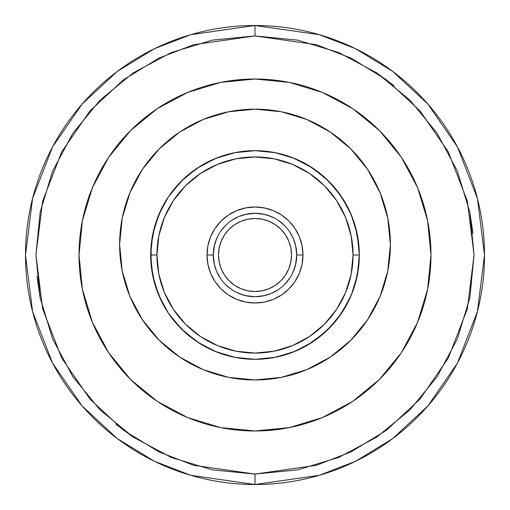 <?xml version="1.0" encoding="UTF-8"?>
<svg xmlns="http://www.w3.org/2000/svg" width="510" height="510" viewBox="0 0 510 510"><rect width="100%" height="100%" fill="white"/><g stroke="black" fill="none" stroke-linecap="round" stroke-linejoin="round"><path stroke-width="0.76" d="M255 474.07L255 484.5L190.74 475.32L154.434 461.295L117.3 438.6L82.091 405.903L52.498 362.999L32.563 311.495L25.5 255L32.563 198.505L52.498 147.001L82.091 104.097L117.3 71.4L154.434 48.705L190.74 34.68L255 25.5L255 35.929L193.66 44.695L159.005 58.083L123.56 79.745L89.951 110.957L61.704 151.91L42.674 201.074L35.929 255L42.674 308.926L61.704 358.09L89.951 399.043L123.56 430.255L159.005 451.917L193.66 465.305L255 474.07L316.34 465.305L350.995 451.917L386.44 430.255L420.049 399.043L448.296 358.09L467.326 308.926L474.07 255L467.326 201.074L448.296 151.91L420.049 110.957L386.44 79.745L350.995 58.083L316.34 44.695L255 35.929L255 25.5A229.5 229.5 0 0 1 484.5 255L477.436 311.495L457.502 362.999L427.909 405.903L392.7 438.6L355.566 461.295L319.26 475.32L255 484.5L255 474.07L212.262 469.857L171.169 457.393L133.295 437.147L100.094 409.906L72.853 376.705L52.606 338.831L40.143 297.738L35.929 255L40.143 212.262L52.606 171.169L72.853 133.295L100.094 100.094L133.295 72.853L171.169 52.606L212.262 40.143L255 35.929L297.738 40.143L338.831 52.606L376.705 72.853L409.906 100.094L437.147 133.295L457.393 171.169L469.857 212.262L474.07 255L469.857 297.738L457.393 338.831L437.147 376.705L409.906 409.906L376.705 437.147L338.831 457.393L297.738 469.857L254.987 474.07L297.738 469.857M291.51 255A36.51 36.51 0 0 1 255 291.51A36.51 36.51 0 0 1 218.49 255L219.192 262.121L221.27 268.974L224.642 275.285L229.181 280.819L234.715 285.358L241.026 288.73L247.879 290.808L255 291.51L262.121 290.808L268.974 288.73L275.285 285.358L280.819 280.819L285.358 275.285L288.73 268.974L290.808 262.121L291.51 255L290.808 247.879L288.73 241.026L285.358 234.715L280.819 229.181L275.285 224.642L268.974 221.27L262.121 219.192L255 218.49L247.879 219.192L241.026 221.27L234.715 224.642L229.181 229.181L224.642 234.715L221.27 241.026L219.192 247.879L218.49 255A36.51 36.51 0 0 1 255 218.49A36.51 36.51 0 0 1 291.51 255M295.577 264.741L296.724 255A41.724 41.724 0 0 1 255 296.724A41.724 41.724 0 0 1 213.276 255A41.724 41.724 0 0 0 255 296.724A41.724 41.724 0 0 0 296.724 255L302.985 255A47.985 47.985 0 0 1 255 302.985A47.985 47.985 0 0 1 207.015 255L213.276 255L214.423 264.741M150.679 255L156.94 255A98.06 98.06 0 0 1 255 156.94A98.06 98.06 0 0 1 353.06 255L359.32 255A104.32 104.32 0 0 0 255 150.679A104.32 104.32 0 0 0 150.679 255A104.32 104.32 0 0 1 255 150.679A104.32 104.32 0 0 1 359.32 255L357.312 275.349L351.377 294.92L341.738 312.955L328.765 328.765L312.955 341.738L294.92 351.377L275.349 357.312L255 359.32L234.651 357.312L215.08 351.377L197.045 341.738L181.235 328.765L168.262 312.955L158.623 294.92L152.688 275.349L150.679 255L152.688 234.651L158.623 215.08L168.262 197.045L181.235 181.235L197.045 168.262L215.08 158.623L234.651 152.688L255 150.679L275.349 152.688L294.92 158.623L312.955 168.262L328.765 181.235L341.738 197.045L351.377 215.08L357.312 234.651L359.32 255A104.32 104.32 0 0 1 255 359.32A104.32 104.32 0 0 1 150.679 255A104.32 104.32 0 0 0 255 359.32A104.32 104.32 0 0 0 359.32 255L353.06 255A98.06 98.06 0 0 1 255 353.06A98.06 98.06 0 0 1 156.94 255L150.679 255M330.219 131.994L306.81 119.487L281.412 111.779L255 109.178L228.588 111.779L203.19 119.487L179.781 131.994L159.267 148.831L142.43 169.352L129.916 192.755L122.215 218.152L119.608 244.57A135.392 135.392 0 0 1 255 109.178A135.392 135.392 0 0 1 390.392 244.57A135.392 135.392 0 0 1 255 379.956A135.392 135.392 0 0 1 119.608 244.57L122.215 270.982L129.916 296.38L142.43 319.789L159.267 340.304L179.781 357.14L203.19 369.654L228.588 377.355L255 379.956L281.412 377.355L306.81 369.654L330.219 357.14L350.733 340.304L367.57 319.789L380.084 296.38L387.785 270.982L390.392 244.57L387.785 218.152L380.084 192.755L367.57 169.352L350.733 148.831L330.219 131.994L314.887 123.146M255 79.018L289.336 82.397L322.345 92.412L352.773 108.675L379.44 130.56L401.325 157.227L417.588 187.654L427.603 220.664L430.982 255L427.603 289.336L420.858 313.848L427.603 289.336L417.588 322.345L401.325 352.773L379.44 379.44L352.773 401.325L322.345 417.588L289.336 427.603L255 430.982L220.664 427.603L187.654 417.588L157.227 401.325L130.56 379.44L108.675 352.773L92.412 322.345L82.397 289.336L79.018 255A175.982 175.982 0 0 1 255 79.018A175.982 175.982 0 0 1 430.982 255A175.982 175.982 0 0 1 255 430.982A175.982 175.982 0 0 1 79.018 255L82.397 220.664L92.412 187.654L108.675 157.227L130.56 130.56L157.227 108.675L187.654 92.412L220.664 82.397L255 79.018L232.037 80.516M25.5 255A229.5 229.5 0 0 1 255 25.5L319.26 34.68L355.566 48.705L392.7 71.4L427.909 104.097L457.502 147.001L477.436 198.505L484.5 255A229.5 229.5 0 0 1 255 484.5A229.5 229.5 0 0 1 25.5 255M82.397 289.336L88.351 311.559L82.397 289.336M255 430.982L277.963 429.484M427.603 220.664L421.649 198.441L427.603 220.664M89.142 196.152L82.397 220.664L89.142 196.152M133.295 437.147L116.025 424.345M40.143 297.738L36.994 276.554M212.262 40.143L255.013 35.929M376.705 72.853L393.918 85.61M469.857 212.262L473.019 233.529M255.376 302.985L256.198 302.972M266.296 301.639L267.565 301.314M267.603 301.302L269.611 300.709M277.121 297.585L278.983 296.565M278.995 296.559L280.086 295.908M288.469 289.387L288.864 288.998M295.794 280.27L296.387 279.289M296.724 278.696L297.719 276.86M300.798 269.325L301.384 267.285M301.397 267.253L301.69 266.08M214.423 245.259L213.276 255L207.015 255A47.985 47.985 0 0 1 255 207.015A47.985 47.985 0 0 1 302.985 255L302.067 245.641L299.332 236.634L294.901 228.34L288.934 221.066L281.66 215.099L273.366 210.668L264.358 207.933L255 207.015L245.641 207.933L236.634 210.668L228.34 215.099L221.066 221.066L215.099 228.34L210.668 236.634L207.933 245.641L207.015 255L207.933 264.358L210.668 273.366L215.099 281.66L221.066 288.934L228.34 294.901L236.634 299.332L245.641 302.067L255 302.985L264.358 302.067L273.366 299.332L281.66 294.901L288.934 288.934L294.901 281.66L299.332 273.366L302.067 264.358L302.985 254.981M301.69 243.92L301.397 242.747M301.384 242.715L300.798 240.675M297.719 233.14L296.724 231.304M296.387 230.711L295.794 229.73M288.864 221.002L288.443 220.588M280.086 214.092L278.995 213.441M278.983 213.435L277.121 212.415M269.611 209.291L267.603 208.698M267.565 208.686L266.296 208.36M256.198 207.028L255.376 207.015M254.624 207.015L253.801 207.028M243.703 208.36L242.435 208.686M242.397 208.698L240.388 209.291M232.879 212.415L231.017 213.435M231.004 213.441L229.914 214.092M221.531 220.613L221.136 221.002M214.206 229.73L213.613 230.711M213.276 231.304L212.281 233.14M209.202 240.675L208.615 242.715M208.596 242.773L208.309 243.92M208.309 266.08L208.596 267.227M208.615 267.285L209.202 269.325M212.281 276.86L213.276 278.696M213.613 279.289L214.206 280.27M221.136 288.998L221.557 289.412M229.914 295.908L231.004 296.559M231.017 296.565L232.879 297.585M240.388 300.709L242.397 301.302M242.435 301.314L243.703 301.639M253.801 302.972L254.624 302.985M353.06 255L351.173 274.131L345.595 292.523L336.536 309.481L324.341 324.341L309.481 336.536L292.523 345.595L274.131 351.173L255 353.06L235.869 351.173L217.477 345.595L200.519 336.536L185.659 324.341L173.464 309.481L164.405 292.523L158.827 274.131L156.94 255L158.827 235.869L164.405 217.477L173.464 200.519L185.659 185.659L200.519 173.464L217.477 164.405L235.869 158.827L255 156.94L274.131 158.827L292.523 164.405L309.481 173.464L324.341 185.659L336.536 200.519L345.595 217.477L351.173 235.869L353.06 255M217.987 235.735L215.207 242.448M274.265 217.987L267.552 215.207M264.741 214.423L255 213.276L245.259 214.423M302.985 255L296.724 255L295.577 245.259M292.013 274.265L294.793 267.552M235.735 292.013L242.448 294.793M245.259 295.577L255 296.724L264.741 295.577M296.724 255A41.724 41.724 0 0 0 255 213.276A41.724 41.724 0 0 0 213.276 255A41.724 41.724 0 0 1 255 213.276A41.724 41.724 0 0 1 296.724 255L295.927 263.141L293.55 270.969M220.307 231.82L225.496 225.496L220.307 231.82M278.179 220.307L284.503 225.496L278.179 220.307M289.693 278.179L284.503 284.503L289.693 278.179M231.82 289.693L225.496 284.503L231.82 289.693M278.179 289.693L270.969 293.55L263.141 295.927M255 296.724L246.859 295.927L239.031 293.55M220.307 278.179L216.45 270.969L214.072 263.141M213.276 255L214.072 246.859L216.45 239.031M231.82 220.307L239.031 216.45L246.859 214.072M255 213.276L263.141 214.072L270.969 216.45M289.693 231.82L293.55 239.031L295.927 246.859M357.727 236.863L353.028 219.326M345.366 202.884L334.981 188.024M322.097 175.121L307.16 164.66M290.668 156.972L290.088 156.761M274.794 152.579L273.111 152.267M235.849 152.458L217.324 157.724M200.736 165.909L192.793 171.258M187.514 175.453L184.594 178.022M174.904 188.165L171.602 192.334M161.517 208.711L154.645 226.516L151.049 246.234M151.138 264.735L154.708 283.713M161.708 301.671L163.155 304.47M171.092 316.984L171.864 318.01M200.162 343.746L202.629 345.219M210.757 349.471L217.375 352.295M235.875 357.548L241.676 358.466M269.777 358.269L274.08 357.561M290.91 352.945L292.651 352.289M308.352 344.639L325.399 331.984M338.353 317.724L348.814 300.619M355.349 283.509L358.855 264.798L355.311 283.637M358.893 245.571L355.4 226.682M348.508 208.756L338.411 192.353M310.093 166.413L325.367 177.99L309.978 166.343M292.721 157.743L274.24 152.471M241.051 151.617L235.767 152.471L217.368 157.705M200.105 166.292L184.722 177.907M171.762 192.123L170.672 193.59M154.645 226.516L160.593 210.624M157.934 216.788L154.683 226.376M151.138 245.278L151.119 264.518M154.664 283.547L161.651 301.563M171.832 317.972L177.601 324.94M184.754 332.118L199.984 343.632M200.054 343.676L217.228 352.238L235.786 357.536L217.337 352.282M276.108 357.159L274.966 357.389M292.708 352.263L293.479 351.964M306.943 345.468L309.921 343.695M325.259 332.112L338.219 317.902M348.375 301.518L353.092 290.496M358.874 245.386L355.304 226.332M348.273 208.284L338.162 192.015M338.117 191.964L325.208 177.843M311.285 167.172L292.899 157.813M292.67 157.724L291.14 157.144M274.151 152.458L273.532 152.343M255 150.679L235.888 152.445L217.375 157.705M200.207 166.228L217.305 157.73L199.996 166.362M184.607 178.009L171.691 192.219M162.556 206.665L161.562 208.615M154.613 226.638L151.521 241.791M154.689 283.637L156.85 290.343M161.256 300.76L161.664 301.588M171.787 317.909L184.722 332.093M235.76 357.529L242.97 358.619M255 359.32L274.246 357.529M292.804 352.225L309.379 344.02M309.94 343.676L325.214 332.15M348.368 301.525L340.195 315.199M358.881 264.575L358.97 263.536M358.951 246.273L355.33 226.44M355.342 226.478L354.96 225.165M348.63 209.004L353.946 221.958M341.381 196.516L338.308 192.213M184.894 177.754L182.299 180.183M172.546 191.097L171.908 191.932M161.74 208.252L159.139 213.856M155.116 224.91L154.753 226.147M151.393 242.862L151.158 245.055M150.756 258.997L151.107 264.378M154.632 283.426L161.581 301.416M179.412 326.891L184.684 332.061M200.105 343.708L201.284 344.422M307.626 345.072L309.882 343.714M325.24 332.131L327.662 329.849M355.355 283.471L358.887 264.48M358.855 245.189L355.323 226.415M338.251 192.142L325.24 177.875M325.259 177.888L309.819 166.247L304.495 163.174M294.366 158.393L292.606 157.698M274.635 152.547L274.119 152.452M200.149 166.266L184.849 177.792M177.416 185.264L171.857 191.996M154.638 283.452L156.602 289.642M158.355 294.264L161.549 301.353M171.647 317.73L184.582 331.965M199.894 343.574L217.088 352.187M274.227 357.529L292.695 352.27M325.386 331.991L338.289 317.813M348.406 301.448L349.548 299.083M355.362 283.464L357.102 276.401M358.16 270.51L358.881 264.543M348.387 208.507L338.283 192.181M292.517 157.66L288.583 156.232M274.017 152.433L273.213 152.286M245.814 151.087L235.875 152.452M217.298 157.73L213.04 159.496M184.626 177.99L183.919 178.647M162.288 207.181L161.574 208.584M150.954 262.51L151.126 264.639M154.657 283.522L161.562 301.384M171.717 317.813L175.714 322.792M184.779 332.144L185.646 332.928M195.107 340.412L200.245 343.791M217.521 352.353L235.945 357.561M267.935 358.511L273.054 357.746M290.598 353.054L293.499 351.957M307.058 345.404L308.888 344.32M321.931 335.019L334.809 322.18M345.302 307.23L346.022 305.962M357.739 273.067L358.09 270.944"/></g></svg>

